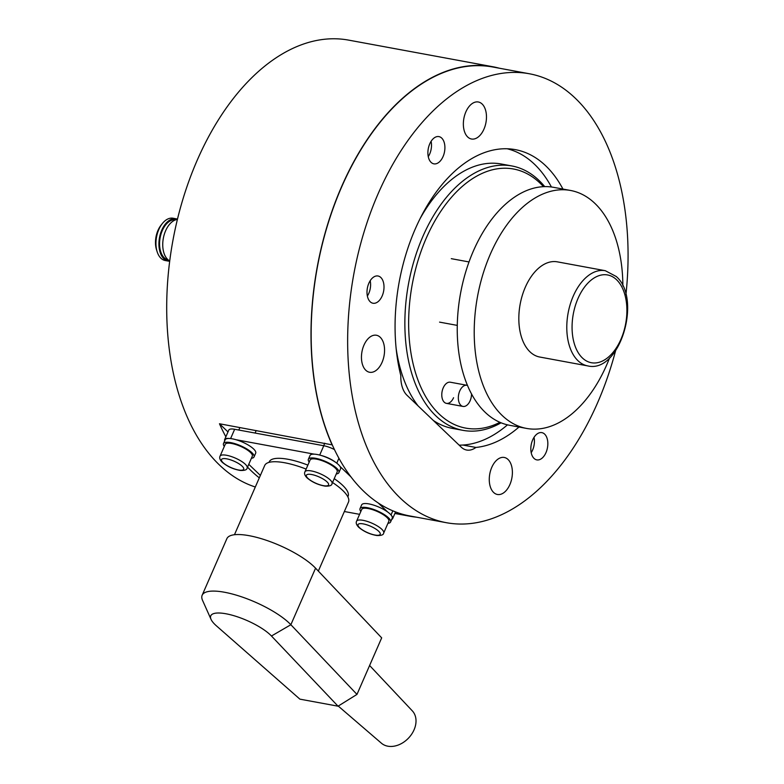 <?xml version="1.0" encoding="UTF-8"?>
<svg xmlns="http://www.w3.org/2000/svg" width="784" height="784" viewBox="0 0 784 784"><rect width="100%" height="100%" fill="white"/><g stroke="black" fill="none" stroke-linecap="round" stroke-linejoin="round"><path stroke-width="1.18" d="M544.713 186.612A134.436 80.203 100.5 0 0 538.912 180.349A134.436 80.203 100.5 0 0 511.854 165.953A134.436 80.203 100.5 0 0 414.462 259.337A134.436 80.203 100.5 0 0 435.973 415.971A134.436 80.203 100.5 0 0 463.03 430.357A134.436 80.203 100.5 0 0 501.094 422.792M511.854 165.953L501.25 163.993A134.436 80.203 100.5 0 0 420.077 218.648M396.126 348.361A134.436 80.203 100.5 0 0 418.117 405.916M499.947 422.311A131.751 78.606 -79.5 0 1 439.128 414.001A131.751 78.606 -79.5 0 1 426.3 238.052A131.751 78.606 -79.5 0 1 540.009 183.093A131.751 78.606 -79.5 0 1 543.469 186.661M453.554 397.733A10.751 6.419 -79.5 0 1 446.439 403.368A10.751 6.419 -79.5 0 1 443.225 387.855A10.751 6.419 -79.5 0 1 450.349 382.22L466.892 385.277A10.751 6.419 100.5 0 0 459.777 390.912A10.751 6.419 100.5 0 0 462.991 406.426A10.751 6.419 100.5 0 0 470.106 400.791A10.751 6.419 100.5 0 0 471.547 393.882M459.159 445.155A150.567 89.837 100.5 0 0 507.493 424.84M551.417 186.984A150.567 89.837 100.5 0 0 507.15 148.764M433.327 420.459A134.436 80.203 100.5 0 0 452.427 428.397L463.03 430.357M259.308 477.858A228.546 136.357 -79.5 0 1 251.409 471.008A228.546 136.357 -79.5 0 1 247.538 467.127M225.861 436.786A228.546 136.357 -79.5 0 1 219.471 423.762L332.318 444.9M499.33 68.218A228.546 136.357 100.5 0 0 492.871 66.748A228.546 136.357 100.5 0 0 340.403 189.395A228.546 136.357 100.5 0 0 331.936 444.528M492.871 66.748L348.586 40.111A228.546 136.357 100.5 0 0 183.015 198.862A228.546 136.357 100.5 0 0 219.589 465.128A228.546 136.357 100.5 0 0 255.31 487.001M219.471 423.762L227.997 431.915M405.72 515.088L394.93 513.383M406.112 515.451A228.546 136.357 100.5 0 0 409.875 516.235A228.546 136.357 100.5 0 0 416.422 517.175M534.022 437.354A13.446 8.016 -79.5 0 1 532.63 450.006A13.446 8.016 -79.5 0 1 531.189 452.682M431.092 141.316A13.446 8.016 -79.5 0 1 429.71 153.948A13.446 8.016 -79.5 0 1 428.26 156.633M370.185 280.721A13.446 8.016 -79.5 0 1 368.803 293.363A13.446 8.016 -79.5 0 1 367.363 296.029M307.867 465.108A43.022 12.573 -156.4 0 0 288.012 459.277A43.022 12.573 -156.4 0 0 269.255 461.805L269 462.384M248.763 464.314L260.376 475.418M359.582 514.333L344.362 511.521M391.833 516.088A13.446 3.93 23.6 0 1 392.666 518.567A13.446 3.93 23.6 0 1 391.716 519.371M387.649 511.981L378.241 502.985M351.065 476.995L340.04 466.46M321.401 455.543A13.446 3.93 23.6 0 1 335.591 462.305M314.227 454.161L235.974 439.706M224.734 440.735A13.446 3.93 23.6 0 1 224.675 439.501A13.446 3.93 23.6 0 1 228.967 438.472M347.841 496.831L348.096 496.252A43.022 12.573 -156.4 0 0 334.229 478.652M230.594 438.579L234.661 429.279A13.446 3.93 -156.4 0 0 228.801 430.073L224.675 439.501M234.661 429.279L323.782 445.743L319.705 455.063M334.484 449.585A13.446 3.93 -156.4 0 0 323.782 445.743M387.943 523.31A16.67 4.871 -156.4 0 0 390.559 522.007A16.67 4.871 -156.4 0 0 383.67 514.196A16.67 4.871 -156.4 0 0 367.284 507.679A16.67 4.871 -156.4 0 0 360.013 508.659A16.67 4.871 -156.4 0 0 360.836 511.472M390.559 522.007L392.216 518.234A16.67 4.871 -156.4 0 0 385.316 510.433A16.67 4.871 -156.4 0 0 368.931 503.906A16.67 4.871 -156.4 0 0 361.659 504.886L360.013 508.659M251.419 458.258A16.67 4.871 -156.4 0 0 254.036 456.945A16.67 4.871 -156.4 0 0 247.146 449.144A16.67 4.871 -156.4 0 0 230.761 442.617A16.67 4.871 -156.4 0 0 223.489 443.597A16.67 4.871 -156.4 0 0 224.312 446.419M254.036 456.945L255.682 453.181A16.67 4.871 -156.4 0 0 248.793 445.371A16.67 4.871 -156.4 0 0 232.407 438.854A16.67 4.871 -156.4 0 0 225.135 439.834L223.489 443.597M336.287 473.928A16.67 4.871 -156.4 0 0 338.913 472.625A16.67 4.871 -156.4 0 0 332.024 464.814A16.67 4.871 -156.4 0 0 315.638 458.297A16.67 4.871 -156.4 0 0 308.367 459.277A16.67 4.871 -156.4 0 0 309.19 462.09M338.913 472.625L340.56 468.852A16.67 4.871 -156.4 0 0 333.67 461.051A16.67 4.871 -156.4 0 0 317.285 454.524A16.67 4.871 -156.4 0 0 310.013 455.504L308.367 459.277M383.69 533.032L388.835 521.252A14.788 4.322 -156.4 0 0 382.729 514.324A14.788 4.322 -156.4 0 0 368.186 508.542A14.788 4.322 -156.4 0 0 361.738 509.414L356.593 521.193A14.788 4.322 -156.4 0 1 363.041 520.321A14.788 4.322 -156.4 0 1 381.808 529.269A14.788 4.322 -156.4 0 1 383.69 533.032C383.552 534.874 381.22 535.697 376.712 535.501C369.774 534.276 363.786 531.532 358.739 527.289C356.426 524.937 355.711 522.908 356.593 521.193M247.166 467.979L252.311 456.2A14.788 4.322 -156.4 0 0 246.196 449.271A14.788 4.322 -156.4 0 0 231.662 443.489A14.788 4.322 -156.4 0 0 225.214 444.352L220.069 456.131A14.788 4.322 -156.4 0 1 226.517 455.269A14.788 4.322 -156.4 0 1 245.284 464.216A14.788 4.322 -156.4 0 1 247.166 467.979C247.029 469.822 244.696 470.645 240.188 470.449C233.25 469.214 227.262 466.48 222.205 462.237C219.902 459.885 219.187 457.856 220.069 456.131M332.044 483.65L337.189 471.87A14.788 4.322 -156.4 0 0 331.073 464.941A14.788 4.322 -156.4 0 0 316.54 459.159A14.788 4.322 -156.4 0 0 310.092 460.032L304.947 471.811A14.788 4.322 -156.4 0 1 311.395 470.939A14.788 4.322 -156.4 0 1 330.162 479.886A14.788 4.322 -156.4 0 1 332.044 483.65C331.906 485.492 329.574 486.315 325.066 486.119C318.128 484.894 312.14 482.15 307.083 477.907C304.78 475.565 304.065 473.526 304.947 471.811M318.333 571.085L348.498 502.044A45.707 13.367 -156.4 0 0 342.686 490.402A45.707 13.367 -156.4 0 0 332.543 482.523M306.132 469.087A45.707 13.367 -156.4 0 0 264.727 465.441L234.455 534.737M369.607 665.508L412.325 710.872A22.383 16.729 133.7 0 1 414.05 729.845A22.383 16.729 133.7 0 1 381.416 743.203L338.237 706.061M338.041 706.188L299.9 699.152L216.423 625.848A34.957 10.221 23.6 0 1 211.043 619.37A34.957 10.221 23.6 0 1 232.299 615.244A34.957 10.221 23.6 0 1 271.46 636.01L338.041 706.188L356.975 694.408L290.864 624.721A51.087 14.935 -156.4 0 0 240.727 596.536A51.087 14.935 -156.4 0 0 202.154 595.242A51.087 14.935 -156.4 0 0 202.566 600.407L211.043 619.37M356.975 694.408L381.681 637.862L315.57 568.175A51.087 14.935 -156.4 0 0 265.433 539.98A51.087 14.935 -156.4 0 0 226.86 538.696L202.154 595.242M609.58 357.896A120.991 72.187 -79.5 0 1 606.659 364.991A120.991 72.187 -79.5 0 1 526.583 428.427L509.61 425.291A120.991 72.187 -79.5 0 1 473.477 250.753A120.991 72.187 -79.5 0 1 553.553 187.327L570.527 190.463A120.991 72.187 -79.5 0 1 622.868 285.974M526.583 428.427A120.991 72.187 -79.5 0 1 490.451 253.889A120.991 72.187 -79.5 0 1 570.527 190.463M605.297 270.705L557.346 261.846A48.402 28.871 100.5 0 0 525.319 287.218A48.402 28.871 100.5 0 0 539.764 357.034L587.726 365.893C619.958 373.762 642.292 298.557 616.204 276.468L605.297 270.705A48.402 28.871 100.5 0 0 573.271 296.078A48.402 28.871 100.5 0 0 577.984 360.709A48.402 28.871 100.5 0 0 587.726 365.893M168.295 260.004A20.433 12.191 -79.5 0 1 162.317 230.545A20.433 12.191 -79.5 0 1 175.714 219.814M169.736 260.964A21.511 12.838 -79.5 0 1 165.62 230.761A21.511 12.838 -79.5 0 1 177.409 219.422M169.707 261.209A21.511 12.838 -79.5 0 1 168.227 261.082L165.257 260.533A21.511 12.838 -79.5 0 1 157.163 251.791A21.511 12.838 -79.5 0 1 158.829 229.506A21.511 12.838 -79.5 0 1 162.386 223.499A21.511 12.838 -79.5 0 1 173.068 218.226L176.037 218.775A21.511 12.838 -79.5 0 1 177.468 219.187M168.227 261.082A21.511 12.838 -79.5 0 1 161.798 230.055A21.511 12.838 -79.5 0 1 176.037 218.775M162.386 223.499L161.112 225.096A18.826 11.231 100.5 0 0 157.996 230.349A18.826 11.231 100.5 0 0 156.545 249.851L157.163 251.791M467.538 385.454A10.751 6.419 100.5 0 0 466.892 385.277M615.567 350.82A228.271 136.191 -79.5 0 1 446.419 522.712L409.924 515.97A228.271 136.191 -79.5 0 1 363.982 491.539A228.271 136.191 -79.5 0 1 327.447 225.576A228.271 136.191 -79.5 0 1 492.822 67.012L529.327 73.755A228.271 136.191 -79.5 0 1 575.27 98.196A228.271 136.191 -79.5 0 1 625.926 294.725M446.419 522.712A228.271 136.191 -79.5 0 1 400.477 498.281A228.271 136.191 -79.5 0 1 363.943 232.319A228.271 136.191 -79.5 0 1 529.327 73.755M508.032 459.473A18.826 11.231 -79.5 0 1 511.05 481.405A18.826 11.231 -79.5 0 1 497.409 494.479A18.826 11.231 -79.5 0 1 493.626 492.46A18.826 11.231 -79.5 0 1 490.608 470.537A18.826 11.231 -79.5 0 1 504.249 457.464A18.826 11.231 -79.5 0 1 508.032 459.473M382.043 362.394A18.826 11.231 -79.5 0 1 369.587 372.263A18.826 11.231 -79.5 0 1 363.972 345.117A18.826 11.231 -79.5 0 1 376.428 335.248A18.826 11.231 -79.5 0 1 382.043 362.394M467.705 136.994A18.826 11.231 -79.5 0 1 464.696 115.072A18.826 11.231 -79.5 0 1 478.328 101.989A18.826 11.231 -79.5 0 1 482.121 104.007A18.826 11.231 -79.5 0 1 485.129 125.94A18.826 11.231 -79.5 0 1 471.498 139.013A18.826 11.231 -79.5 0 1 467.705 136.994M612.137 229.202A18.826 11.231 -79.5 0 1 613.196 231.76M380.808 277.477A13.857 8.261 -79.5 0 1 383.023 293.618A13.857 8.261 -79.5 0 1 372.988 303.241A13.857 8.261 -79.5 0 1 370.195 301.762A13.857 8.261 -79.5 0 1 367.98 285.621A13.857 8.261 -79.5 0 1 378.015 275.997A13.857 8.261 -79.5 0 1 380.808 277.477M544.635 434.111A13.857 8.261 -79.5 0 1 546.85 450.261A13.857 8.261 -79.5 0 1 536.815 459.885A13.857 8.261 -79.5 0 1 534.022 458.395A13.857 8.261 -79.5 0 1 531.807 442.254A13.857 8.261 -79.5 0 1 541.842 432.631A13.857 8.261 -79.5 0 1 544.635 434.111M441.706 138.082A13.857 8.261 -79.5 0 1 443.92 154.223A13.857 8.261 -79.5 0 1 433.885 163.846A13.857 8.261 -79.5 0 1 431.092 162.366A13.857 8.261 -79.5 0 1 428.877 146.226A13.857 8.261 -79.5 0 1 438.913 136.602A13.857 8.261 -79.5 0 1 441.706 138.082M462.903 445.047L475.917 447.448A26.891 16.043 -79.5 0 1 466.666 450.036A26.891 16.043 -79.5 0 1 461.247 447.154L407.023 395.303A26.891 16.043 -79.5 0 1 400.82 375.644A151.106 90.15 -79.5 0 1 420.508 217.805A151.106 90.15 -79.5 0 1 515.313 149.636A151.106 90.15 -79.5 0 1 562.951 189.062M519.008 427.025A151.106 90.15 -79.5 0 1 475.917 447.448M336.777 463.187L338.933 458.238M392.833 510.845L391.03 514.98M359.562 527.701A12.103 3.538 23.6 0 1 363.306 523.908A12.103 3.538 23.6 0 1 378.662 531.229A12.103 3.538 23.6 0 1 374.919 535.021A12.103 3.538 23.6 0 1 359.562 527.701M223.038 462.648A12.103 3.538 23.6 0 1 226.782 458.856A12.103 3.538 23.6 0 1 242.138 466.176A12.103 3.538 23.6 0 1 238.395 469.969A12.103 3.538 23.6 0 1 223.038 462.648M307.916 478.318A12.103 3.538 23.6 0 1 311.65 474.526A12.103 3.538 23.6 0 1 327.016 481.846A12.103 3.538 23.6 0 1 323.273 485.639A12.103 3.538 23.6 0 1 307.916 478.318M271.46 636.01L290.864 624.721L315.57 568.175M582.394 357.955A44.629 26.627 -79.5 0 1 578.053 298.351A44.629 26.627 -79.5 0 1 616.567 279.731A44.629 26.627 -79.5 0 1 620.918 339.335A44.629 26.627 -79.5 0 1 582.394 357.955M394.891 513.471L409.875 516.235M395.567 511.942L392.666 518.567M239.894 427.535L238.797 430.044M256.182 430.543L255.094 433.052M324.772 443.205L323.674 445.724M439.569 322.126L457.307 325.399M451.29 258.671L469.028 261.944M446.439 403.368L462.991 406.426"/></g></svg>
